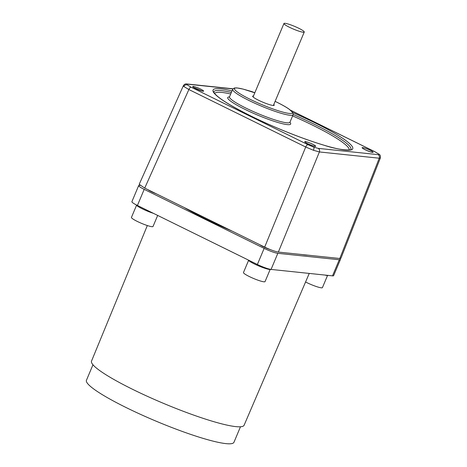 <?xml version="1.0" encoding="UTF-8"?>
<svg xmlns="http://www.w3.org/2000/svg" width="467" height="467" viewBox="0 0 467 467"><rect width="100%" height="100%" fill="white"/><g stroke="black" fill="none" stroke-linecap="round" stroke-linejoin="round"><path stroke-width="0.7" d="M147.327 225.543L91.52 361.096A82.758 11.091 22.8 0 0 147.858 396.536A82.758 11.091 22.8 0 0 235.829 426.622A82.758 11.091 22.8 0 0 244.107 425.239L309.253 273.417M92.968 364.768L86.448 380.266A80.009 10.718 22.8 0 0 140.871 414.521A80.009 10.718 22.8 0 0 225.952 443.621A80.009 10.718 22.8 0 0 233.961 442.278L240.476 426.774M277.836 253.318L271.064 269.424L332.51 275.857L339.281 259.751L277.836 253.318A11.015 1.477 -157.2 0 1 264.141 248.38L144.192 189.363A11.015 1.477 -157.2 0 1 138.67 185.574A11.015 1.477 -157.2 0 1 139.773 185.393L140.077 185.422M271.064 269.424A11.015 1.477 -157.2 0 1 257.375 264.48L264.141 248.38M144.192 189.363L137.421 205.462L257.375 264.48M339.509 258.461A11.015 1.477 -157.2 0 1 340.385 259.564L333.613 275.67A11.015 1.477 -157.2 0 1 332.51 275.857M192.941 211.831A84.002 11.255 22.8 0 0 190.314 211.008M147.911 189.672A8.26 1.109 22.8 0 0 151.343 191.645A8.26 1.109 22.8 0 0 156.235 193.77M259.938 244.79A8.26 1.109 22.8 0 0 263.37 246.763A8.26 1.109 22.8 0 0 270.475 249.676M184.202 207.529A80.143 10.741 22.8 0 0 205.789 219.041A80.143 10.741 22.8 0 0 231.971 231.031M302.394 254.579A80.143 10.741 22.8 0 0 307.934 255.157M340.385 259.564A11.015 1.477 -157.2 0 1 339.281 259.751M137.421 205.462A11.015 1.477 -157.2 0 1 131.904 201.68L138.67 185.574M253.482 95.974A11.704 1.57 22.8 0 0 252.641 96.196A11.704 1.57 22.8 0 0 258.502 100.218A11.704 1.57 22.8 0 0 274.222 105.268A11.704 1.57 22.8 0 0 273.79 104.515M232.893 88.928L187.763 84.2C186.835 84.118 186.677 84.358 187.29 84.924L191.073 87.177A2.755 1.103 116.2 0 0 188.872 89.53L183.84 86.5L183.362 85.724L139.201 184.313L144.717 188.102L264.672 247.119L305.71 147.012L188.872 89.53L144.717 188.102M378.492 153.912A2.755 2.545 -48.1 0 1 379.274 154.379C380.255 154.956 380.611 156.171 380.354 158.015L379.245 158.214L319.393 151.95L313.474 150.286L305.71 147.012A2.755 1.103 116.2 0 1 307.905 144.659L313.725 147.128L318.173 148.366L378.019 154.63C378.941 154.717 379.099 154.478 378.492 153.912L374.709 151.652L290.713 110.329M380.354 158.015L340.916 258.304L339.807 258.496L379.245 158.214A2.755 2.493 -84 0 0 378.019 154.63M318.173 148.366A2.755 2.493 -84 0 1 319.393 151.95L278.361 252.063L339.807 258.496M278.361 252.063C274.993 251.485 270.428 249.839 264.672 247.119M304.075 32.188A11.015 1.477 -157.2 0 1 292.815 28.826A11.015 1.477 -157.2 0 1 283.948 23.502A11.015 1.477 -157.2 0 1 284.129 23.35A11.015 1.477 -157.2 0 1 295.389 26.712A11.015 1.477 -157.2 0 1 304.256 32.036A11.015 1.477 -157.2 0 1 304.075 32.188M324.857 275.051A12.393 1.658 22.8 0 0 327.122 275.507A12.393 1.658 22.8 0 0 328.266 275.407M327.513 275.536L322.434 287.614A11.704 1.57 -157.2 0 1 306.72 282.558A11.704 1.57 -157.2 0 1 305.576 281.986M248.146 259.938A12.393 1.658 22.8 0 0 257.323 265.332A12.393 1.658 22.8 0 0 269.733 269.5A12.393 1.658 22.8 0 0 270.883 269.401M270.13 269.529L265.052 281.601A11.704 1.57 -157.2 0 1 249.337 276.552A11.704 1.57 -157.2 0 1 243.47 272.53L248.549 260.458M136.107 204.797A12.393 1.658 22.8 0 0 153.433 213.343M157.677 215.427L153.024 226.483A11.704 1.57 -157.2 0 1 137.31 221.434A11.704 1.57 -157.2 0 1 131.443 217.412L136.522 205.334M379.274 154.379L374.867 151.699A2.755 1.103 116.2 0 0 374.709 151.652M254.819 92.787L247.609 90.464M252.057 91.701A2.755 0.981 -70.2 0 0 251.935 91.625L247.417 90.324M200.676 89.115A5.919 0.794 -157.2 0 1 203.052 91.246A5.919 0.794 -157.2 0 1 195.691 88.59A5.919 0.794 -157.2 0 1 193.32 86.459A5.919 0.794 -157.2 0 1 200.676 89.115M198.784 89.938A4.542 0.607 22.8 0 0 196.992 89.185M312.703 144.233A5.919 0.794 -157.2 0 1 315.079 146.364A5.919 0.794 -157.2 0 1 307.718 143.708A5.919 0.794 -157.2 0 1 305.342 141.577A5.919 0.794 -157.2 0 1 312.703 144.233M310.806 145.056A4.542 0.607 22.8 0 0 309.014 144.303M370.086 150.24A5.919 0.794 -157.2 0 1 372.462 152.37A5.919 0.794 -157.2 0 1 365.101 149.72A5.919 0.794 -157.2 0 1 362.731 147.584A5.919 0.794 -157.2 0 1 370.086 150.24M368.194 151.063A4.542 0.607 22.8 0 0 366.402 150.31M293.188 114.473A74.358 9.965 -157.2 0 1 313.666 123.953A74.358 9.965 -157.2 0 1 350.91 149.487L350.91 149.487C352.988 150.129 341.721 151.145 323.818 145.149C303.188 139.061 273.855 127.351 251.088 116.102C230.003 105.542 217.721 97.807 214.23 92.898L213.81 91.859A74.358 9.965 -157.2 0 1 231.358 92.46M292.908 112.664A75.736 10.146 -157.2 0 1 314.77 122.751A75.736 10.146 -157.2 0 1 345.131 150.041A75.736 10.146 -157.2 0 1 251.007 116.079A75.736 10.146 -157.2 0 1 232 90.937M349.176 150.03A72.986 9.778 22.8 0 0 312.557 125.15A72.986 9.778 22.8 0 0 292.605 115.909M230.71 93.995A72.986 9.778 22.8 0 0 214.639 93.476M289.914 122.313A34.149 4.577 -157.2 0 1 278.601 122.687A34.149 4.577 -157.2 0 1 244.825 109.29A34.149 4.577 -157.2 0 1 229.478 96.908M229.466 97.083L229.513 96.838A32.772 4.39 22.8 0 0 245.934 108.093A32.772 4.39 22.8 0 0 289.943 122.237L289.797 122.447M289.943 122.237L293.113 114.689A32.772 4.39 -157.2 0 1 249.104 100.545A32.772 4.39 -157.2 0 1 232.689 89.29L229.513 96.838M254.801 92.834A31.394 4.209 22.8 0 0 234.545 88.456A31.394 4.209 22.8 0 0 250.213 99.348A31.394 4.209 22.8 0 0 289.231 113.428A31.394 4.209 22.8 0 0 276.645 102.115A31.394 4.209 22.8 0 0 275.11 101.368L276.727 102.139C281.887 104.684 285.944 106.961 288.898 108.986L292.908 112.658L293.113 114.689M187.29 84.924A2.755 2.545 131.9 0 0 183.84 86.5M313.725 147.128A2.755 0.981 109.8 0 1 313.474 150.286M187.763 84.2A2.755 2.493 -84 0 0 186.993 83.978L232.992 88.794M191.073 87.177L307.905 144.659M372.006 152.3L372.176 152.265C371.265 152.248 368.936 151.401 365.182 149.738L362.853 148.453M202.596 91.176L193.437 87.329M314.618 146.294L314.793 146.259C313.882 146.241 311.547 145.395 307.8 143.731L305.465 142.447M186.993 83.978C185.469 83.675 184.261 84.258 183.362 85.724M254.807 92.816L243.044 89.074L236.716 87.878L234.294 88.012L232.689 89.29M251.935 91.625L254.83 92.764M290.608 110.241L374.867 151.699M283.948 23.502L253.067 96.949M304.256 32.036L273.382 105.489"/></g></svg>
